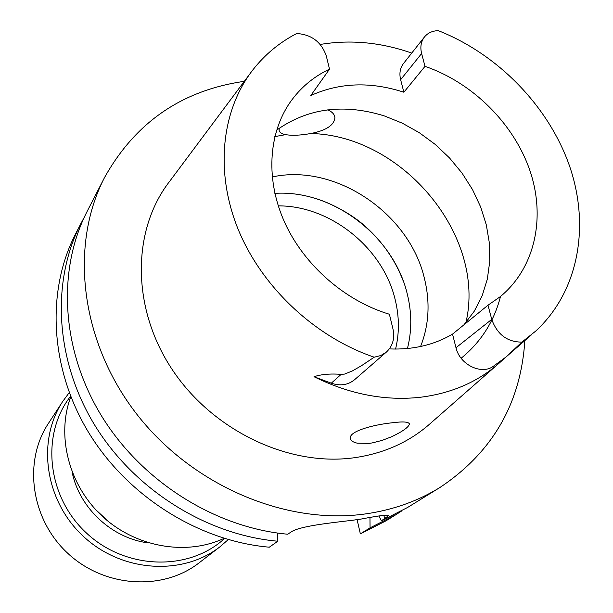 <?xml version="1.0" encoding="UTF-8"?>
<svg xmlns="http://www.w3.org/2000/svg" width="613" height="613" viewBox="0 0 613 613"><rect width="100%" height="100%" fill="white"/><g stroke="black" fill="none" stroke-linecap="round" stroke-linejoin="round"><path stroke-width="0.92" d="M148.744 542.942C112.332 538.666 79.269 508.108 72.15 472.148M407.438 348.521C411.921 330.897 411.882 312.783 407.316 294.186C393.837 236.235 332.836 189.532 274.854 193.363M276.601 130.178C307.864 108.064 343.816 103.321 384.466 115.964L402.343 123.19L419.369 132.745L435.207 144.407L449.521 157.955L462.041 173.104L472.493 189.547L480.653 206.956L486.339 224.986L489.404 243.261L489.756 261.399L487.35 279.007L482.193 295.696L474.355 311.082L463.964 324.79M272.187 176.973C335.027 163.05 409.254 213.071 424.403 278.356C430.311 302.286 429.039 325.005 420.579 346.506M329.518 69.139L326.3 55.982C321.457 42.029 311.603 34.535 296.73 33.5C279.513 42.435 264.908 54.542 252.908 69.821C221.477 110.233 214.634 171.494 238.173 229.354C261.843 287.137 314.89 337.004 374.206 357.203L380.788 355.548L386.389 352.077C392.787 346.054 394.971 338.307 392.941 328.821L389.385 314.247C345.15 300.96 304.569 265.575 284.999 223.147C265.536 180.651 268.103 134.224 290.01 102.463C300.217 87.881 313.389 76.771 329.518 69.139L310.783 95.536C339.579 82.533 370.604 81.429 403.867 92.226L400.634 79.705L421.621 53.515L425.001 66.35L403.867 92.226M389.347 348.904C413.009 349.908 434.065 344.981 452.524 334.123L488.002 305.205L491.741 319.388C497.22 334.506 507.265 342.077 521.878 342.115L505.932 357.08L531.724 334.575M452.524 334.123L455.995 347.732L491.741 319.388M488.002 305.205L500.177 296.73C535.072 268.126 545.899 217.692 529.938 170.652C513.832 123.581 472.608 82.663 425.001 66.35M279.375 128.14L279.076 129.956C279.26 132.324 281.428 133.887 285.589 134.653C292.286 135.741 300.669 135.358 310.745 133.519C326.093 130.546 334.154 125.251 334.913 117.642C334.545 114.332 332.139 111.735 327.702 109.857M357.272 443.184L369.149 443.383L372.313 442.9L382.167 440.387L391.761 436.686C402.664 431.429 408.534 427.276 409.361 424.219C409.193 421.79 403.369 421.323 391.883 422.817C373.171 424.748 349.28 431.261 350.337 438.08C350.475 440.479 352.789 442.18 357.272 443.184M521.878 342.115L535.632 331.15C578.396 291.734 590.219 226.902 569.845 166.897C549.187 106.838 498.331 54.319 438.287 30.65C432.387 30.826 427.767 32.949 424.418 37.025L403.454 63.568C400.074 68.043 399.132 73.422 400.634 79.705M424.418 37.025C420.978 41.577 420.043 47.078 421.621 53.515M320.231 44.458C350.337 39.416 380.842 42.289 411.729 53.086M374.206 357.203L361.478 365.708L352.452 370.896L344.644 374.068L341.157 374.359C330.3 373.524 321.25 374.313 314.017 376.719L331.304 383.186C340.215 386.205 347.954 385.064 354.521 379.761L386.389 352.077M504.714 357.961L500.744 361.739C478.945 381.478 452.065 393.331 420.097 397.301C384.841 401.086 349.487 394.22 314.017 376.719M494.162 365.677L493.848 365.907C481.987 375.47 459.758 364.865 455.995 347.732M496.875 365.126L431.307 422.618C409.967 441.919 383.891 453.681 353.088 457.903C287.305 466.554 211.025 429.56 171.096 367.854C131.013 306.186 132.216 229.07 169.908 181.004L249.797 73.981M524.843 340.613C520.766 403.492 492.454 452.463 439.904 487.511C417.92 501.082 393.285 509.855 365.999 513.847C285.574 525.517 191.218 485.32 135.672 412.756C80.05 340.2 69.575 244.894 104.539 177.532C135.366 122.393 181.954 90.318 244.326 81.322M439.904 487.511L407.668 507.426L381.424 520.782L388.573 515.694C388.765 514.414 379.715 515.518 361.417 519.004L352.506 520.276C328.829 523.081 298.822 526.253 290.685 532.23L287.826 534.23C215.048 527.739 141.419 481.32 101.176 415.338C61.032 349.241 57.101 269.689 87.222 211.232L104.539 177.532M369.961 517.564L370.053 527.854L395.952 514.659L401.722 510.943M381.424 520.782L378.895 516.046M84.188 217.439L80.931 223.477C51.193 281.198 54.963 359.54 94.348 424.525C133.841 489.396 206.183 534.95 277.827 541.225L277.658 533.072M395.952 514.659L385.96 520.835L360.36 533.885L357.103 519.671M360.36 533.885L370.053 527.854M80.931 223.477L75.56 233.921C46.151 291.006 49.799 368.313 88.54 432.349C127.389 496.269 198.635 541.087 269.306 547.194L277.827 541.225M224.074 538.352C186.306 556.029 135.94 547.401 102.348 516.299C68.71 485.258 56.151 435.72 70.809 396.68M109.405 522.337L95.781 509.748M199.079 562.857C162.935 591.131 104.754 587.752 67.974 553.493C30.934 519.518 22.995 461.781 48.343 423.522L62.733 401.431C36.481 441.015 44.918 501.089 83.606 536.582C122.025 572.366 182.574 576.051 219.975 546.781L199.079 562.857M395.569 349.065C399.423 333.089 399.316 316.691 395.232 299.887C383.248 248.119 330.507 205.577 278.264 205.876M500.522 296.447C494.093 321.434 480.967 342.031 461.145 358.245M310.745 133.519C402.603 135.312 486.438 236.097 465.903 322.607M274.816 136.607L285.589 134.653M331.304 383.186L341.157 374.359M384.665 518.767L383.853 515.288M224.557 538.498C188.942 571.423 126.033 569.983 86.686 533.249C46.971 496.913 40.596 434.31 70.625 396.213M312.791 197.723C326.177 201.003 350.284 212.45 366.015 227.04C382.887 242.265 395.301 260.257 403.247 281.022M409.369 424.089L409.216 423.453M493.848 365.907L505.94 357.072M69.246 392.596L62.733 401.431M219.975 546.781L228.274 539.586"/></g></svg>
